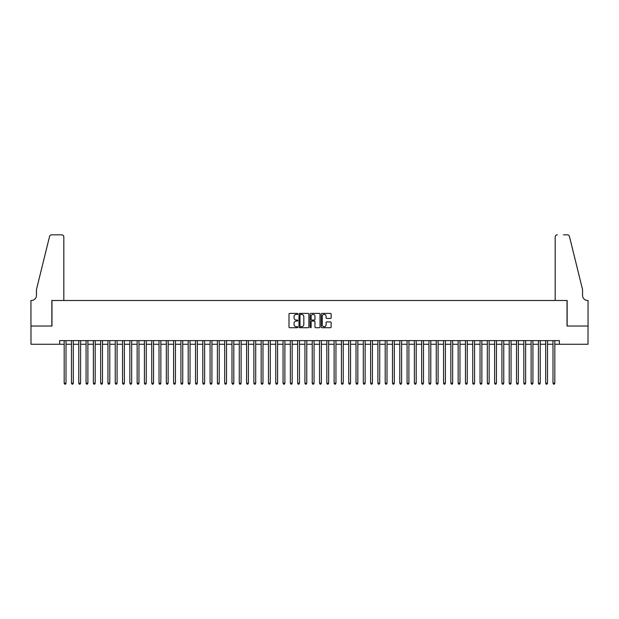 <?xml version="1.0" encoding="UTF-8"?>
<svg xmlns="http://www.w3.org/2000/svg" width="619" height="619" viewBox="0 0 619 619"><rect width="100%" height="100%" fill="white"/><g stroke="black" fill="none" stroke-linecap="round" stroke-linejoin="round"><path stroke-width="0.93" d="M297.824 313.895A0.503 0.503 0 0 0 297.329 313.392L289.715 313.392A0.72 0.72 0 0 0 289.003 314.112L289.003 326.994A0.72 0.72 0 0 0 289.715 327.714L297.329 327.714A0.503 0.503 0 0 0 297.824 327.211A0.503 0.503 0 0 0 297.329 326.708L296.339 326.708A2.29 2.29 0 0 1 294.048 324.418L294.048 323.342A2.29 2.29 0 0 1 296.339 321.052L297.329 321.052A0.503 0.503 0 0 0 297.824 320.549A0.503 0.503 0 0 0 297.329 320.054L296.339 320.054A2.29 2.29 0 0 1 294.048 317.764L294.048 316.688A2.29 2.29 0 0 1 296.339 314.398L297.329 314.398A0.503 0.503 0 0 0 297.824 313.895M330.43 318.437A0.72 0.72 0 0 0 331.142 317.725L331.142 314.112A0.72 0.72 0 0 0 330.43 313.392L321.981 313.392A0.72 0.72 0 0 0 321.261 314.112L321.261 326.994A0.72 0.72 0 0 0 321.981 327.714L330.43 327.714A0.72 0.72 0 0 0 331.142 326.994L331.142 322.631A0.72 0.72 0 0 0 330.43 321.911L326.809 321.911A0.72 0.72 0 0 0 326.097 322.631L326.097 324.797A1.919 1.919 0 0 1 324.178 326.708A1.919 1.919 0 0 1 322.267 324.797L322.267 316.309A1.919 1.919 0 0 1 324.178 314.398A1.919 1.919 0 0 1 326.097 316.309L326.097 317.725A0.72 0.72 0 0 0 326.809 318.437L330.43 318.437M59.625 344.265L30.989 344.265L30.989 326.027L51.965 326.027L51.965 300.494L567.035 300.494L567.035 326.027L588.011 326.027L588.011 344.265L559.375 344.265L559.375 340.612L59.625 340.612L59.625 344.265L64.183 344.265M308.873 314.112A0.72 0.72 0 0 0 308.154 313.392L299.704 313.392A0.72 0.72 0 0 0 298.992 314.112L298.992 326.994A0.72 0.72 0 0 0 299.704 327.714L308.154 327.714A0.72 0.72 0 0 0 308.873 326.994L308.873 314.112M310.846 313.392L319.296 313.392A0.72 0.72 0 0 1 320.008 314.112L320.008 326.994A0.72 0.72 0 0 1 319.296 327.714L315.675 327.714A0.72 0.72 0 0 1 314.963 326.994L314.963 321.772A0.72 0.72 0 0 0 314.243 321.052L311.844 321.052A0.72 0.72 0 0 0 311.133 321.772L311.133 327.211A0.503 0.503 0 0 1 310.63 327.714A0.503 0.503 0 0 1 310.127 327.211L310.127 314.112A0.72 0.72 0 0 1 310.846 313.392M66.009 344.265L71.479 344.265M73.305 344.265L78.775 344.265M80.594 344.265L86.072 344.265M87.89 344.265L93.368 344.265M95.187 344.265L100.657 344.265M102.483 344.265L107.954 344.265M109.78 344.265L115.25 344.265M117.076 344.265L122.547 344.265M124.373 344.265L129.843 344.265M131.669 344.265L137.139 344.265M138.965 344.265L144.436 344.265M146.262 344.265L151.732 344.265M153.551 344.265L159.029 344.265M160.847 344.265L166.325 344.265M168.144 344.265L173.614 344.265M175.44 344.265L180.91 344.265M182.737 344.265L188.207 344.265M190.033 344.265L195.503 344.265M197.329 344.265L202.8 344.265M204.626 344.265L210.096 344.265M211.922 344.265L217.393 344.265M219.219 344.265L224.689 344.265M226.508 344.265L231.986 344.265M233.804 344.265L239.282 344.265M241.101 344.265L246.571 344.265M248.397 344.265L253.867 344.265M255.693 344.265L261.164 344.265M262.99 344.265L268.46 344.265M270.286 344.265L275.757 344.265M277.583 344.265L283.053 344.265M284.879 344.265L290.35 344.265M292.176 344.265L297.646 344.265M299.472 344.265L304.943 344.265M306.761 344.265L312.239 344.265M314.057 344.265L319.528 344.265M321.354 344.265L326.824 344.265M328.65 344.265L334.121 344.265M335.947 344.265L341.417 344.265M343.243 344.265L348.714 344.265M350.54 344.265L356.01 344.265M357.836 344.265L363.307 344.265M365.133 344.265L370.603 344.265M372.429 344.265L377.899 344.265M379.718 344.265L385.196 344.265M387.014 344.265L392.492 344.265M394.311 344.265L399.781 344.265M401.607 344.265L407.078 344.265M408.904 344.265L414.374 344.265M416.2 344.265L421.671 344.265M423.497 344.265L428.967 344.265M430.793 344.265L436.263 344.265M438.09 344.265L443.56 344.265M445.386 344.265L450.856 344.265M452.675 344.265L458.153 344.265M459.971 344.265L465.449 344.265M467.268 344.265L472.738 344.265M474.564 344.265L480.035 344.265M481.861 344.265L487.331 344.265M489.157 344.265L494.627 344.265M496.453 344.265L501.924 344.265M503.75 344.265L509.22 344.265M511.046 344.265L516.517 344.265M518.343 344.265L523.813 344.265M525.632 344.265L531.11 344.265M532.928 344.265L538.406 344.265M540.225 344.265L545.695 344.265M547.521 344.265L552.991 344.265M554.817 344.265L559.375 344.265M300.494 314.398A0.503 0.503 0 0 0 299.991 314.893L299.991 326.213A0.503 0.503 0 0 0 300.494 326.708L301.53 326.708A2.29 2.29 0 0 0 303.828 324.418L303.828 316.688A2.29 2.29 0 0 0 301.53 314.398L300.494 314.398M314.963 316.348A1.919 1.919 0 0 0 313.044 314.429A1.919 1.919 0 0 0 311.133 316.348L311.133 319.334A0.72 0.72 0 0 0 311.844 320.054L314.243 320.054A0.72 0.72 0 0 0 314.963 319.334L314.963 316.348M66.009 340.612L66.009 383.223L64.183 383.223L64.183 340.612M66.009 383.223L65.459 384.175L64.732 384.175L64.183 383.223M63.819 300.494L63.819 237.015A2.19 2.19 0 0 0 61.629 234.825L51.671 234.825A2.19 2.19 0 0 0 49.543 236.497L36.459 289.545L36.459 295.379A5.107 5.107 0 0 1 31.352 300.494L30.95 300.494L30.95 326.027L51.849 326.027L51.849 300.494L63.819 300.494L63.819 237.015C63.68 235.7 62.945 234.965 61.629 234.825L55.571 234.825M49.543 236.497C50.1 235.29 50.1 235.29 49.543 236.497C50.1 235.29 50.1 235.29 49.543 236.497M36.459 295.379A5.107 5.107 0 0 1 31.352 300.494M555.181 300.494L555.181 237.015L555.181 300.494L567.151 300.494L567.151 326.027L588.05 326.027L588.05 300.494L587.648 300.494A5.107 5.107 0 0 1 582.541 295.379A5.107 5.107 0 0 0 587.648 300.494M578.533 273.281L569.457 236.497L582.541 289.545L582.541 295.379M563.429 234.825L567.329 234.825A2.19 2.19 0 0 1 569.457 236.497C568.9 235.29 568.9 235.29 569.457 236.497C568.9 235.29 568.9 235.29 569.457 236.497M557.371 234.825A2.19 2.19 0 0 0 555.181 237.015C555.32 235.7 556.055 234.965 557.371 234.825M73.305 340.612L73.305 383.223L71.479 383.223L71.479 340.612M73.305 383.223L72.756 384.175L72.028 384.175L71.479 383.223M80.594 340.612L80.594 383.223L78.775 383.223L78.775 340.612M80.594 383.223L80.052 384.175L79.317 384.175L78.775 383.223M87.89 340.612L87.89 383.223L86.072 383.223L86.072 340.612M87.89 383.223L87.349 384.175L86.614 384.175L86.072 383.223M95.187 340.612L95.187 383.223L93.368 383.223L93.368 340.612M95.187 383.223L94.645 384.175L93.91 384.175L93.368 383.223M102.483 340.612L102.483 383.223L100.657 383.223L100.657 340.612M102.483 383.223L101.934 384.175L101.207 384.175L100.657 383.223M109.78 340.612L109.78 383.223L107.954 383.223L107.954 340.612M109.78 383.223L109.23 384.175L108.503 384.175L107.954 383.223M117.076 340.612L117.076 383.223L115.25 383.223L115.25 340.612M117.076 383.223L116.527 384.175L115.799 384.175L115.25 383.223M124.373 340.612L124.373 383.223L122.547 383.223L122.547 340.612M124.373 383.223L123.823 384.175L123.096 384.175L122.547 383.223M131.669 340.612L131.669 383.223L129.843 383.223L129.843 340.612M131.669 383.223L131.12 384.175L130.392 384.175L129.843 383.223M138.965 340.612L138.965 383.223L137.139 383.223L137.139 340.612M138.965 383.223L138.416 384.175L137.689 384.175L137.139 383.223M146.262 340.612L146.262 383.223L144.436 383.223L144.436 340.612M146.262 383.223L145.713 384.175L144.985 384.175L144.436 383.223M153.551 340.612L153.551 383.223L151.732 383.223L151.732 340.612M153.551 383.223L153.009 384.175L152.274 384.175L151.732 383.223M160.847 340.612L160.847 383.223L159.029 383.223L159.029 340.612M160.847 383.223L160.306 384.175L159.57 384.175L159.029 383.223M168.144 340.612L168.144 383.223L166.325 383.223L166.325 340.612M168.144 383.223L167.602 384.175L166.867 384.175L166.325 383.223M175.44 340.612L175.44 383.223L173.614 383.223L173.614 340.612M175.44 383.223L174.891 384.175L174.163 384.175L173.614 383.223M182.737 340.612L182.737 383.223L180.91 383.223L180.91 340.612M182.737 383.223L182.187 384.175L181.46 384.175L180.91 383.223M190.033 340.612L190.033 383.223L188.207 383.223L188.207 340.612M190.033 383.223L189.484 384.175L188.756 384.175L188.207 383.223M197.329 340.612L197.329 383.223L195.503 383.223L195.503 340.612M197.329 383.223L196.78 384.175L196.053 384.175L195.503 383.223M204.626 340.612L204.626 383.223L202.8 383.223L202.8 340.612M204.626 383.223L204.077 384.175L203.349 384.175L202.8 383.223M211.922 340.612L211.922 383.223L210.096 383.223L210.096 340.612M211.922 383.223L211.373 384.175L210.646 384.175L210.096 383.223M219.219 340.612L219.219 383.223L217.393 383.223L217.393 340.612M219.219 383.223L218.669 384.175L217.942 384.175L217.393 383.223M226.508 340.612L226.508 383.223L224.689 383.223L224.689 340.612M226.508 383.223L225.966 384.175L225.231 384.175L224.689 383.223M233.804 340.612L233.804 383.223L231.986 383.223L231.986 340.612M233.804 383.223L233.262 384.175L232.527 384.175L231.986 383.223M241.101 340.612L241.101 383.223L239.282 383.223L239.282 340.612M241.101 383.223L240.559 384.175L239.824 384.175L239.282 383.223M248.397 340.612L248.397 383.223L246.571 383.223L246.571 340.612M248.397 383.223L247.848 384.175L247.12 384.175L246.571 383.223M255.693 340.612L255.693 383.223L253.867 383.223L253.867 340.612M255.693 383.223L255.144 384.175L254.417 384.175L253.867 383.223M262.99 340.612L262.99 383.223L261.164 383.223L261.164 340.612M262.99 383.223L262.441 384.175L261.713 384.175L261.164 383.223M270.286 340.612L270.286 383.223L268.46 383.223L268.46 340.612M270.286 383.223L269.737 384.175L269.01 384.175L268.46 383.223M277.583 340.612L277.583 383.223L275.757 383.223L275.757 340.612M277.583 383.223L277.033 384.175L276.306 384.175L275.757 383.223M284.879 340.612L284.879 383.223L283.053 383.223L283.053 340.612M284.879 383.223L284.33 384.175L283.603 384.175L283.053 383.223M292.176 340.612L292.176 383.223L290.35 383.223L290.35 340.612M292.176 383.223L291.626 384.175L290.899 384.175L290.35 383.223M299.472 340.612L299.472 383.223L297.646 383.223L297.646 340.612M299.472 383.223L298.923 384.175L298.196 384.175L297.646 383.223M306.761 340.612L306.761 383.223L304.943 383.223L304.943 340.612M306.761 383.223L306.219 384.175L305.484 384.175L304.943 383.223M314.057 340.612L314.057 383.223L312.239 383.223L312.239 340.612M314.057 383.223L313.516 384.175L312.781 384.175L312.239 383.223M321.354 340.612L321.354 383.223L319.528 383.223L319.528 340.612M321.354 383.223L320.804 384.175L320.077 384.175L319.528 383.223M328.65 340.612L328.65 383.223L326.824 383.223L326.824 340.612M328.65 383.223L328.101 384.175L327.374 384.175L326.824 383.223M335.947 340.612L335.947 383.223L334.121 383.223L334.121 340.612M335.947 383.223L335.397 384.175L334.67 384.175L334.121 383.223M343.243 340.612L343.243 383.223L341.417 383.223L341.417 340.612M343.243 383.223L342.694 384.175L341.967 384.175L341.417 383.223M350.54 340.612L350.54 383.223L348.714 383.223L348.714 340.612M350.54 383.223L349.99 384.175L349.263 384.175L348.714 383.223M357.836 340.612L357.836 383.223L356.01 383.223L356.01 340.612M357.836 383.223L357.287 384.175L356.559 384.175L356.01 383.223M365.133 340.612L365.133 383.223L363.307 383.223L363.307 340.612M365.133 383.223L364.583 384.175L363.856 384.175L363.307 383.223M372.429 340.612L372.429 383.223L370.603 383.223L370.603 340.612M372.429 383.223L371.88 384.175L371.152 384.175L370.603 383.223M379.718 340.612L379.718 383.223L377.899 383.223L377.899 340.612M379.718 383.223L379.176 384.175L378.441 384.175L377.899 383.223M387.014 340.612L387.014 383.223L385.196 383.223L385.196 340.612M387.014 383.223L386.473 384.175L385.738 384.175L385.196 383.223M394.311 340.612L394.311 383.223L392.492 383.223L392.492 340.612M394.311 383.223L393.769 384.175L393.034 384.175L392.492 383.223M401.607 340.612L401.607 383.223L399.781 383.223L399.781 340.612M401.607 383.223L401.058 384.175L400.331 384.175L399.781 383.223M408.904 340.612L408.904 383.223L407.078 383.223L407.078 340.612M408.904 383.223L408.354 384.175L407.627 384.175L407.078 383.223M416.2 340.612L416.2 383.223L414.374 383.223L414.374 340.612M416.2 383.223L415.651 384.175L414.923 384.175L414.374 383.223M423.497 340.612L423.497 383.223L421.671 383.223L421.671 340.612M423.497 383.223L422.947 384.175L422.22 384.175L421.671 383.223M430.793 340.612L430.793 383.223L428.967 383.223L428.967 340.612M430.793 383.223L430.244 384.175L429.516 384.175L428.967 383.223M438.09 340.612L438.09 383.223L436.263 383.223L436.263 340.612M438.09 383.223L437.54 384.175L436.813 384.175L436.263 383.223M445.386 340.612L445.386 383.223L443.56 383.223L443.56 340.612M445.386 383.223L444.837 384.175L444.109 384.175L443.56 383.223M452.675 340.612L452.675 383.223L450.856 383.223L450.856 340.612M452.675 383.223L452.133 384.175L451.398 384.175L450.856 383.223M459.971 340.612L459.971 383.223L458.153 383.223L458.153 340.612M459.971 383.223L459.43 384.175L458.694 384.175L458.153 383.223M467.268 340.612L467.268 383.223L465.449 383.223L465.449 340.612M467.268 383.223L466.726 384.175L465.991 384.175L465.449 383.223M474.564 340.612L474.564 383.223L472.738 383.223L472.738 340.612M474.564 383.223L474.015 384.175L473.287 384.175L472.738 383.223M481.861 340.612L481.861 383.223L480.035 383.223L480.035 340.612M481.861 383.223L481.311 384.175L480.584 384.175L480.035 383.223M489.157 340.612L489.157 383.223L487.331 383.223L487.331 340.612M489.157 383.223L488.608 384.175L487.88 384.175L487.331 383.223M496.453 340.612L496.453 383.223L494.627 383.223L494.627 340.612M496.453 383.223L495.904 384.175L495.177 384.175L494.627 383.223M503.75 340.612L503.75 383.223L501.924 383.223L501.924 340.612M503.75 383.223L503.201 384.175L502.473 384.175L501.924 383.223M511.046 340.612L511.046 383.223L509.22 383.223L509.22 340.612M511.046 383.223L510.497 384.175L509.77 384.175L509.22 383.223M518.343 340.612L518.343 383.223L516.517 383.223L516.517 340.612M518.343 383.223L517.794 384.175L517.066 384.175L516.517 383.223M525.632 340.612L525.632 383.223L523.813 383.223L523.813 340.612M525.632 383.223L525.09 384.175L524.355 384.175L523.813 383.223M532.928 340.612L532.928 383.223L531.11 383.223L531.11 340.612M532.928 383.223L532.386 384.175L531.651 384.175L531.11 383.223M540.225 340.612L540.225 383.223L538.406 383.223L538.406 340.612M540.225 383.223L539.683 384.175L538.948 384.175L538.406 383.223M547.521 340.612L547.521 383.223L545.695 383.223L545.695 340.612M547.521 383.223L546.972 384.175L546.244 384.175L545.695 383.223M554.817 340.612L554.817 383.223L552.991 383.223L552.991 340.612M554.817 383.223L554.268 384.175L553.541 384.175L552.991 383.223"/></g></svg>
